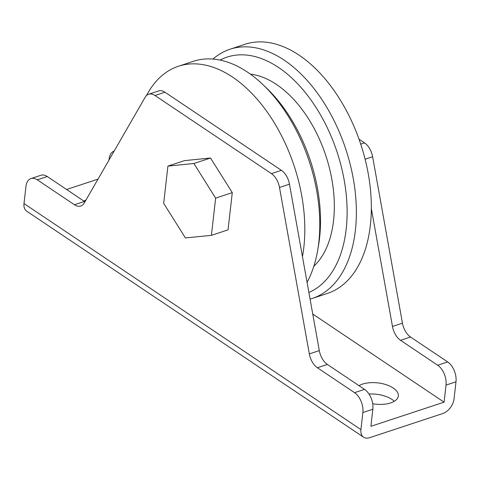 <?xml version="1.0" encoding="UTF-8"?>
<svg xmlns="http://www.w3.org/2000/svg" width="480" height="480" viewBox="0 0 480 480"><rect width="100%" height="100%" fill="white"/><g stroke="black" fill="none" stroke-linecap="round" stroke-linejoin="round"><path stroke-width="0.72" d="M369 394.068A21.87 10.686 -173.5 0 1 391.938 399.402A21.87 10.686 -173.5 0 1 394.308 401.298M359.01 385.674A21.87 10.686 -173.5 0 1 393.234 388.026A21.87 10.686 -173.5 0 1 398.334 395.994A21.87 10.686 -173.5 0 1 372.69 403.74M308.88 292.476A124.662 74.676 -108.3 0 0 346.176 229.17A124.662 74.676 -108.3 0 0 309.102 97.434A124.662 74.676 -108.3 0 0 220.086 60.09M212.982 59.058A131.22 78.606 71.7 0 1 230.022 49.224A131.22 78.606 71.7 0 1 319.962 96.714A131.22 78.606 71.7 0 1 355.38 230.346A131.22 78.606 71.7 0 1 312.27 298.446A131.22 78.606 71.7 0 1 310.068 299.112M312.27 298.446L327.24 293.502A131.22 78.606 -108.3 0 0 370.344 225.408A131.22 78.606 -108.3 0 0 334.932 91.776A131.22 78.606 -108.3 0 0 244.986 44.286L230.022 49.224M263.112 84.786L266.67 88.2A124.662 74.676 71.7 0 1 319.572 237.948A124.662 74.676 71.7 0 1 318.522 245.31L317.694 250.17A131.22 78.606 -108.3 0 0 318.792 242.418A131.22 78.606 -108.3 0 0 263.112 84.786A131.22 78.606 -108.3 0 0 193.434 61.296L178.47 66.24A131.22 78.606 -108.3 0 0 146.496 95.55M307.062 282.324A131.22 78.606 -108.3 0 0 317.694 250.17M302.454 256.62A131.22 78.606 -108.3 0 0 303.828 247.362A131.22 78.606 -108.3 0 0 268.41 113.73A131.22 78.606 -108.3 0 0 178.47 66.24M250.392 74.148A104.976 62.886 71.7 0 1 333.54 220.692A104.976 62.886 71.7 0 1 313.806 266.286M447.684 361.944A15.312 9.168 71.7 0 1 456 381.804L454.056 398.868A13.122 8.322 -56.1 0 1 442.782 413.538L369.612 437.688A13.122 8.322 -56.1 0 1 363.594 437.208A13.122 8.322 -56.1 0 1 360.93 429.606L362.874 412.542A15.312 9.168 -108.3 0 0 354.558 392.676L364.536 389.382A15.312 9.168 71.7 0 1 372.852 409.248L370.908 426.312L444.078 402.162L446.022 385.098A15.312 9.168 -108.3 0 0 437.706 365.232L447.684 361.944L410.52 337.008L400.542 340.302A15.312 9.168 71.7 0 1 392.472 326.46L371.334 208.506M359.01 139.176L364.554 142.896A15.312 9.168 71.7 0 1 372.624 156.732L365.106 159.216M392.472 326.46L402.45 323.166L372.624 156.732M402.45 323.166A15.312 9.168 -108.3 0 0 410.52 337.008M354.558 392.676L317.394 367.74A15.312 9.168 71.7 0 1 309.324 353.904L279.498 187.47A15.312 9.168 -108.3 0 0 271.428 173.628L281.406 170.34A15.312 9.168 71.7 0 1 289.476 184.176L279.498 187.47M154.98 95.502A15.312 9.168 -108.3 0 0 148.668 94.236L158.646 90.948A15.312 9.168 71.7 0 1 164.958 92.214L154.98 95.502L271.428 173.628M148.668 94.236A15.312 9.168 -108.3 0 0 145.122 97.32L84.3 202.938A15.312 9.168 71.7 0 1 80.76 206.016A15.312 9.168 71.7 0 1 74.448 204.75L37.284 179.814A15.312 9.168 -108.3 0 0 30.972 178.548A15.312 9.168 -108.3 0 0 25.944 186.492L24 203.556L360.93 429.606M232.278 192.642L210.528 158.022L184.542 160.62L167.916 166.104L163.674 203.322L185.418 237.942L211.404 235.35L228.036 229.86L232.278 192.642L215.646 198.132L193.902 163.512L210.528 158.022M364.536 389.382L327.372 364.446L317.394 367.74M30.972 178.548L40.95 175.254A15.312 9.168 71.7 0 1 47.262 176.52L37.284 179.814M74.448 204.75L84.426 201.456L47.262 176.52M84.426 201.456A15.312 9.168 -108.3 0 0 84.96 201.792M164.958 92.214L281.406 170.34M309.324 353.904L319.302 350.61L289.476 184.176M319.302 350.61A15.312 9.168 -108.3 0 0 327.372 364.446M66.6 189.498L98.01 179.13M108.972 160.092L109.092 159.048A15.312 9.168 -108.3 0 1 114.12 151.104A15.312 9.168 -108.3 0 1 114.156 151.092L114.12 151.104M363.594 437.208L26.67 211.158A13.122 8.322 -56.1 0 1 24 203.556M83.85 201.072A21.87 10.686 -173.5 0 1 85.98 200.016M312.75 314.052L444.078 402.162M437.706 365.232L400.542 340.302M193.902 163.512L167.916 166.104M211.404 235.35L215.646 198.132M372.852 409.248L362.874 412.542M456 381.804L446.022 385.098M360.726 144.162L364.554 142.896"/></g></svg>
